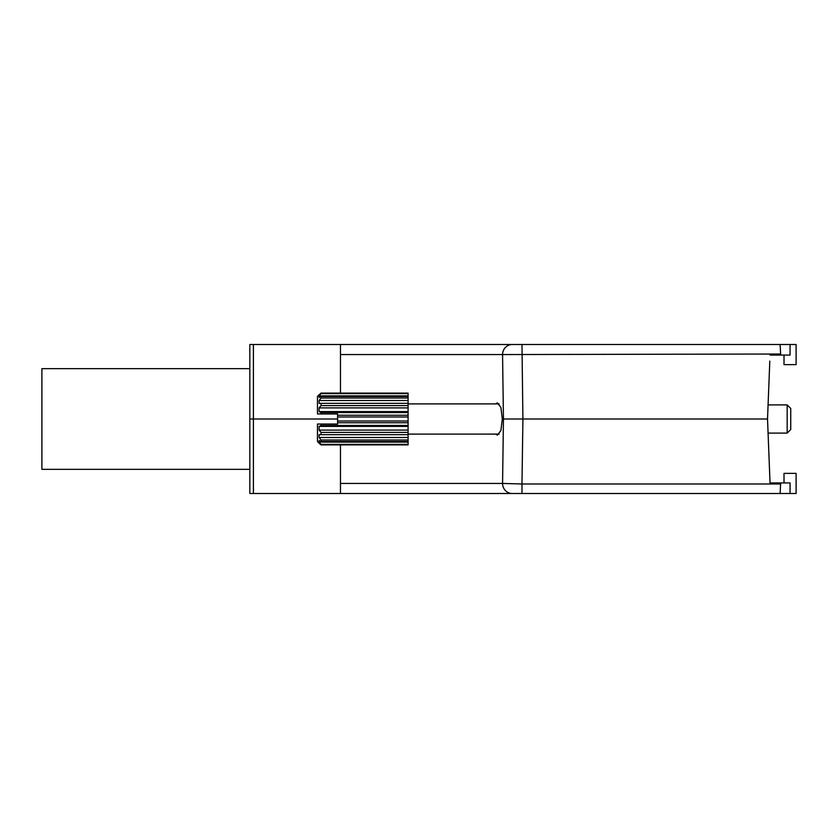 <?xml version="1.0" encoding="UTF-8"?>
<svg xmlns="http://www.w3.org/2000/svg" width="838" height="838" viewBox="0 0 838 838"><rect width="100%" height="100%" fill="white"/><g stroke="black" fill="none" stroke-linecap="round" stroke-linejoin="round"><path stroke-width="1.26" d="M784.012 482.939L784.012 473.376L796.1 473.376L796.1 493.509L253.411 493.509L253.411 419L249.829 419L337.609 419L253.411 419L253.411 344.491L249.829 344.491L796.1 344.491L796.1 364.624L784.012 364.624L784.012 355.061M249.829 344.491L249.829 419L249.829 344.491M769.808 361.105L767.524 419L502.297 419L500.904 407.467L497.395 402.889L495.499 403.895M495.499 434.105L497.395 435.111L500.904 430.533L502.297 419L503.439 419L502.57 354.558L340.458 354.558L340.458 344.491L340.458 393.095M790.056 344.491L790.056 355.061L770.038 355.061M780.115 344.491L780.67 355.061M780.607 354.024L502.57 354.558A10.066 9.7 -90 0 1 512.269 344.491M253.411 493.509L249.829 493.509L253.411 493.509M249.829 493.509L249.829 419M340.458 444.905L340.458 493.509L340.458 483.442L502.57 483.442L503.439 419L767.524 419L770.038 482.939L790.056 482.939L790.056 493.509M770.038 482.939L768.079 433.099L787.175 433.099L787.175 404.901L768.079 404.901M521.98 344.491L522.912 419L521.98 483.976L780.607 483.976L780.67 482.939M780.607 483.976L780.115 493.509M512.269 493.509A10.066 9.7 -90 0 1 502.57 483.442L521.98 483.976L521.98 493.509M249.829 368.657L41.9 368.657L41.9 469.343L249.829 469.343M319.016 443.166L321.027 444.905L408.096 444.905L321.027 444.905L317.476 441.616L317.476 424.038L337.609 424.038L337.609 415.239L408.096 415.239L408.096 405.613L321.027 405.613L319.1 407.886L319.1 411.615L321.027 412.558L408.096 412.558M321.027 444.905L321.027 444.37L408.096 444.37L408.096 441.5L321.027 441.5L319.1 440.558L319.1 442.097L321.027 444.37M321.027 441.5L321.027 439.981L408.096 439.981L408.096 434.66L319.1 434.66L319.1 437.509L321.027 439.981M321.027 434.66L321.027 432.387L408.096 432.387L408.096 425.442L321.027 425.442L319.1 426.385L319.1 430.114L321.027 432.387M321.027 425.442L321.027 424.038M499.197 434.105L408.096 434.105M499.197 403.895L408.096 403.895M787.175 404.901L790.737 408.462L790.737 429.538L787.175 433.099M337.609 415.239L337.609 413.962L317.476 413.962L317.476 396.384L319.016 394.834M321.027 413.962L321.027 412.558M321.027 405.613L321.027 403.34L408.096 403.34L408.096 398.019L321.027 398.019L319.1 400.491L319.1 403.34L321.027 403.34L319.1 403.34M321.027 398.019L321.027 396.5L408.096 396.5L408.096 393.63L321.027 393.63L319.1 395.903L319.1 397.442L321.027 396.5M321.027 393.63L319.1 394.834L321.027 393.095L408.096 393.095L408.096 393.63M337.609 422.761L408.096 422.761L408.096 416.989L337.609 416.989M408.096 416.989L408.096 415.239M408.096 421.011L337.609 421.011M408.096 405.613L408.096 403.34M408.096 398.019L408.096 396.5M408.096 444.905L408.096 444.37M408.096 441.5L408.096 439.981M319.1 434.66L408.096 434.66L408.096 432.387M408.096 425.442L408.096 422.761M408.096 426.385L319.1 426.385M408.096 430.114L319.1 430.114M408.096 437.509L319.1 437.509M408.096 442.097L319.1 442.097M408.096 395.903L319.1 395.903M408.096 400.491L319.1 400.491M408.096 407.886L319.1 407.886M408.096 411.615L319.1 411.615"/></g></svg>
